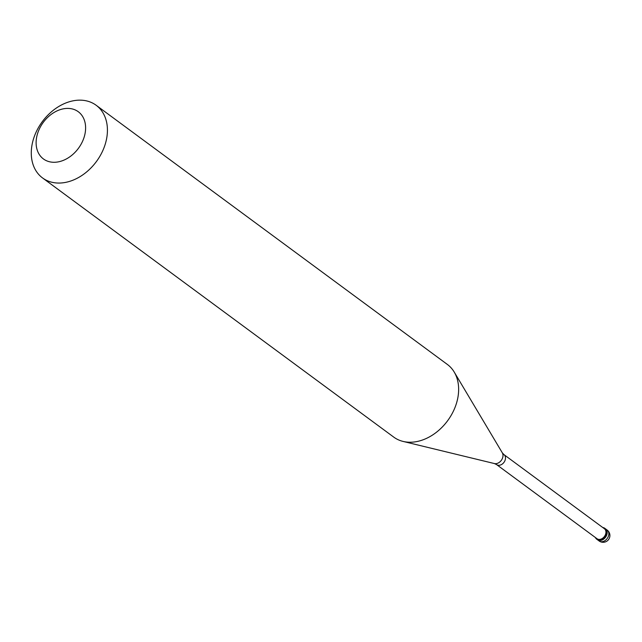 <?xml version="1.0" encoding="UTF-8"?>
<svg xmlns="http://www.w3.org/2000/svg" width="642" height="642" viewBox="0 0 642 642"><rect width="100%" height="100%" fill="white"/><g stroke="black" fill="none" stroke-linecap="round" stroke-linejoin="round"><path stroke-width="0.96" d="M599.114 540.965A6.773 6.773 0 0 0 609.788 536.784A6.773 6.773 0 0 0 607.155 530.067A6.773 5.04 126.4 0 1 608.72 535.083A6.773 5.04 -53.6 0 1 604.772 540.749A6.773 5.04 -53.6 0 1 599.114 540.965L597.445 539.737A6.773 5.04 -53.6 0 0 603.103 539.521A6.773 5.04 -53.6 0 0 607.051 533.847A6.773 5.04 126.4 0 0 605.486 528.831A6.773 5.04 126.4 0 1 607.051 533.847A6.773 5.04 -53.6 0 1 603.103 539.521A6.773 5.04 -53.6 0 1 597.445 539.737L596.683 539.176A6.773 5.04 -53.6 0 0 602.34 538.959A6.773 5.04 -53.6 0 0 606.297 533.285A6.773 5.04 126.4 0 0 604.732 528.278A6.773 5.04 126.4 0 0 602.774 527.531M595.399 537.523A6.773 5.04 -53.6 0 0 596.683 539.176M496.571 464.591L597.02 538.718A6.211 4.622 -53.6 0 0 602.204 538.526A6.211 4.622 -53.6 0 0 605.831 533.325A6.211 4.622 126.4 0 0 604.395 528.727L503.946 454.6A6.211 4.622 126.4 0 1 505.382 459.199A6.211 4.622 -53.6 0 1 501.763 464.399A6.211 4.622 -53.6 0 1 496.571 464.591L494.412 463.556A6.974 5.192 -53.6 0 0 502.879 456.831A6.974 5.192 126.4 0 0 502.325 452.843L454.223 372.071A45.149 33.609 126.4 0 1 457.818 397.88A45.149 33.609 -53.6 0 1 403.056 441.415A45.149 33.609 -53.6 0 1 393.755 437.114L42.541 177.938A45.149 33.609 -53.6 0 0 80.258 176.518A45.149 33.609 -53.6 0 0 106.604 138.696A45.149 33.609 126.4 0 0 96.164 105.272A45.149 33.609 126.4 0 0 58.446 106.692A45.149 33.609 126.4 0 0 32.1 144.514A45.149 33.609 -53.6 0 0 42.541 177.938M36.65 137.227A29.347 21.844 -53.6 0 0 55.734 162.217A29.347 21.844 -53.6 0 0 85.073 133.448A29.347 21.844 126.4 0 0 65.99 108.466A29.347 21.844 126.4 0 0 36.65 137.227M96.164 105.272L447.378 364.455A45.149 33.609 126.4 0 1 454.223 372.071M607.155 530.067L604.732 528.278M494.412 463.556L403.056 441.415M503.946 454.6L502.325 452.843"/></g></svg>
